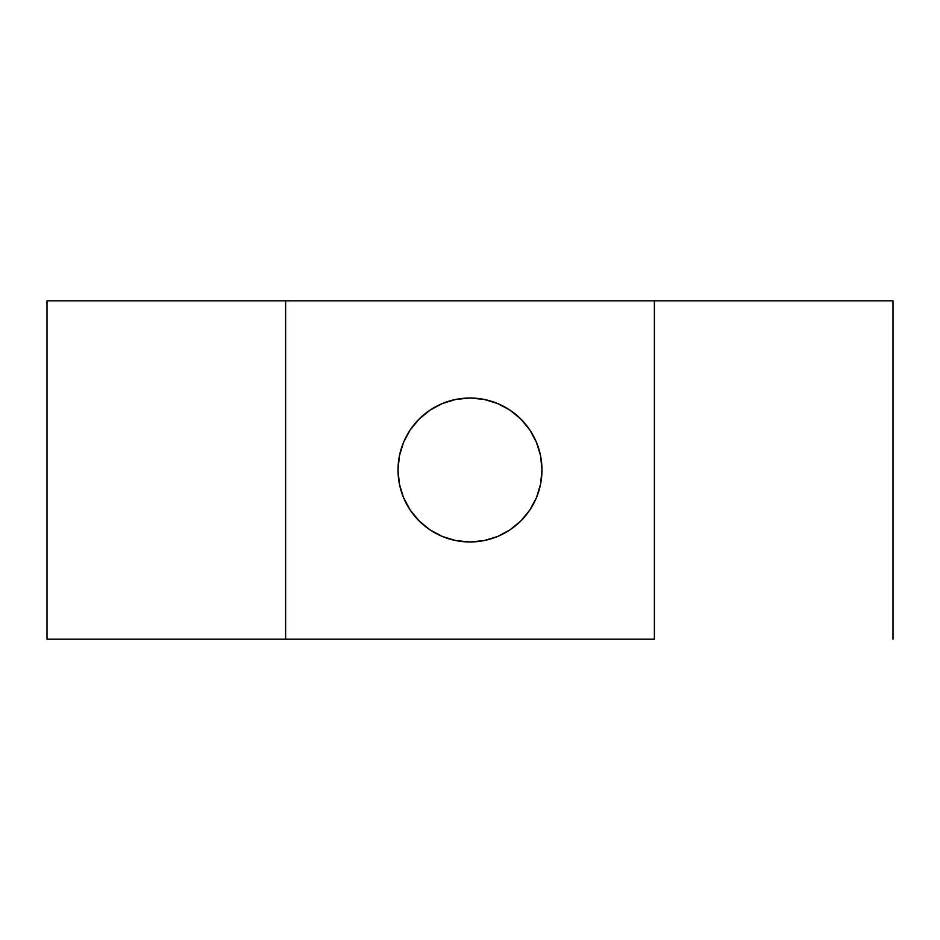 <?xml version="1.0" encoding="UTF-8"?>
<svg xmlns="http://www.w3.org/2000/svg" width="940" height="940" viewBox="0 0 940 940"><rect width="100%" height="100%" fill="white"/><g stroke="black" fill="none" stroke-linecap="round" stroke-linejoin="round"><path stroke-width="1.41" d="M470 541.981A71.981 71.981 0 0 1 398.02 470A71.981 71.981 0 0 1 470 398.02L455.959 399.394L442.446 403.495L430.003 410.146L419.099 419.099L410.146 430.003L403.495 442.446L399.394 455.959L398.02 470L399.394 484.041L403.495 497.554L410.146 509.997L419.099 520.901L430.003 529.855L442.446 536.505L455.959 540.606L470 541.981L484.041 540.606L497.554 536.505L509.997 529.855L520.901 520.901L529.855 509.997L536.505 497.554L540.606 484.041L541.981 470L540.606 455.959L536.505 442.446L529.855 430.003L520.901 419.099L509.997 410.146L497.554 403.495L484.041 399.394L470 398.02A71.981 71.981 0 0 1 541.981 470A71.981 71.981 0 0 1 470 541.981M654.381 639.2L47 639.2L285.619 639.2L285.619 300.8L654.381 300.8L654.381 639.2L285.619 639.2L285.619 300.8L47 300.8L893 300.8L654.381 300.8L654.381 639.2M430.003 529.855L419.099 520.901M509.997 410.146L520.901 419.099M893 639.2L893 300.8M47 300.8L47 639.2"/></g></svg>

